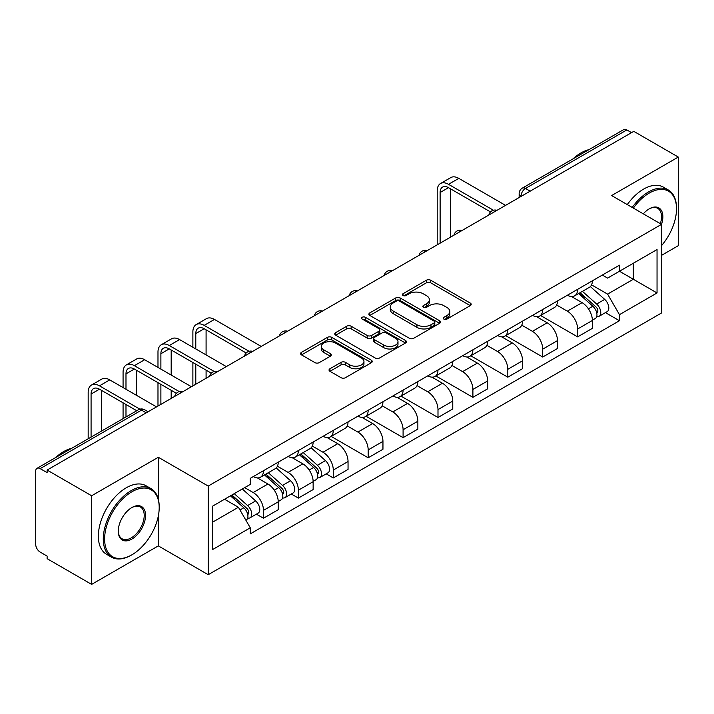 <?xml version="1.0" encoding="UTF-8"?>
<svg xmlns="http://www.w3.org/2000/svg" width="714" height="714" viewBox="0 0 714 714"><rect width="100%" height="100%" fill="white"/><g stroke="black" fill="none" stroke-linecap="round" stroke-linejoin="round"><path stroke-width="1.07" d="M443.876 319.087A2.178 1.258 0 0 0 446.955 319.087L470.285 305.61A3.106 1.794 0 0 0 471.195 304.342A3.106 1.794 0 0 0 470.285 303.075L430.756 280.254A3.106 1.794 0 0 0 426.365 280.254L403.026 293.731A2.178 1.258 0 0 0 402.393 294.614A2.178 1.258 0 0 0 403.026 295.498A2.178 1.258 0 0 0 406.105 295.498L409.122 293.757A9.942 5.739 0 0 1 423.179 293.757L426.472 295.658A9.942 5.739 0 0 1 429.382 299.719A9.942 5.739 0 0 1 426.472 303.771L423.456 305.521A2.178 1.258 0 0 0 422.813 306.404A2.178 1.258 0 0 0 423.456 307.297A2.178 1.258 0 0 0 426.526 307.297L429.542 305.547A9.942 5.739 0 0 1 443.599 305.547L446.893 307.448A9.942 5.739 0 0 1 449.811 311.509A9.942 5.739 0 0 1 446.893 315.57L443.876 317.311A2.178 1.258 0 0 0 443.242 318.194A2.178 1.258 0 0 0 443.876 319.087L443.876 317.311M329.948 368.763A3.106 1.794 0 0 0 329.038 370.031A3.106 1.794 0 0 0 329.948 371.298L341.042 377.697A3.106 1.794 0 0 0 345.433 377.697L371.342 362.739A3.106 1.794 0 0 0 372.253 361.471A3.106 1.794 0 0 0 371.342 360.204L331.814 337.374A3.106 1.794 0 0 0 327.423 337.374L301.504 352.341A3.106 1.794 0 0 0 300.594 353.608A3.106 1.794 0 0 0 301.504 354.876L314.901 362.605A3.106 1.794 0 0 0 319.292 362.605L330.386 356.206A3.106 1.794 0 0 0 331.296 354.938A3.106 1.794 0 0 0 330.386 353.671L323.745 349.833A8.309 4.793 0 0 1 321.309 346.442A8.309 4.793 0 0 1 326.441 342.015A8.309 4.793 0 0 1 335.491 343.05L361.516 358.08A8.309 4.793 0 0 1 363.953 361.471A8.309 4.793 0 0 1 358.821 365.898A8.309 4.793 0 0 1 349.771 364.863L345.433 362.355A3.106 1.794 0 0 0 341.042 362.355L329.948 368.763L329.948 371.298M208.211 486.073L158.312 457.272L91.633 495.766L47.115 470.062L633.773 131.349L678.3 157.062L611.621 195.556L661.521 224.357L208.211 486.073L208.211 574.699L661.521 312.982L661.521 224.357A19.305 11.147 -60 0 0 649.213 208.863L649.213 208.863A19.305 11.147 -60 0 0 643.296 213.834M409.345 338.266A3.106 1.794 0 0 0 413.736 338.266L439.646 323.299A3.106 1.794 0 0 0 440.556 322.032A3.106 1.794 0 0 0 439.646 320.764L400.117 297.943A3.106 1.794 0 0 0 395.726 297.943L369.807 312.902A3.106 1.794 0 0 0 368.897 314.169A3.106 1.794 0 0 0 369.807 315.436L409.345 338.266M363.105 319.56A2.178 1.258 0 0 1 365.309 319.863L365.309 317.275L405.498 340.48A3.106 1.794 0 0 1 406.409 341.747A3.106 1.794 0 0 1 405.498 343.015L379.58 357.982A3.106 1.794 0 0 1 375.189 357.982L335.66 335.161L335.66 332.626A3.106 1.794 0 0 0 334.75 333.893A3.106 1.794 0 0 0 335.66 335.161M335.66 332.626L346.745 326.218A3.106 1.794 0 0 1 351.145 326.218L367.174 335.473A3.106 1.794 0 0 0 371.566 335.473L378.92 331.225A3.106 1.794 0 0 0 379.83 329.957A3.106 1.794 0 0 0 378.92 328.69L362.23 319.051A2.178 1.258 0 0 1 361.596 318.167A2.178 1.258 0 0 1 362.935 317.007A2.178 1.258 0 0 1 365.309 317.275M91.633 495.766L91.633 584.382L47.115 558.678L47.115 556.09L40.171 552.092A6.328 3.65 -120 0 1 35.7 544.336L35.7 471.222A6.328 3.65 -120 0 1 37.012 468.322L138.364 409.809A6.328 3.65 60 0 1 141.533 410.122L40.171 468.634A6.328 3.65 -120 0 0 37.012 468.322M661.521 255.362L678.3 245.678L678.3 157.062M91.633 584.382L158.312 545.889L208.211 574.699M47.115 470.062L47.115 472.641L40.171 468.634M530.181 191.165L525.477 188.451A6.328 3.65 60 0 0 522.318 188.139L623.67 129.618A6.328 3.65 60 0 1 626.838 129.93L525.477 188.451A6.328 3.65 120 0 0 521.006 196.198L521.006 196.457M631.533 132.643L626.838 129.93M577.617 289.34A14.557 8.407 60 0 1 574.6 295.873L589.362 287.349A14.557 8.407 -120 0 0 592.379 280.816M556.652 305.012L567.318 311.17A14.557 8.407 60 0 1 577.617 328.993L592.379 320.47A14.557 8.407 -120 0 0 582.089 302.647L571.521 296.542M592.379 320.47L592.379 328.351L577.617 336.874L540.596 315.508M574.6 295.873A14.557 8.407 60 0 1 567.434 295.212M577.617 328.993L577.617 336.874M542.711 309.492A14.557 8.407 60 0 1 539.695 316.025L554.466 307.502A14.557 8.407 -120 0 0 557.473 300.96M505.69 335.651L542.711 357.027L557.473 348.503L557.473 340.623A14.557 8.407 -120 0 0 547.183 322.799L536.616 316.695M539.695 316.025A14.557 8.407 60 0 1 532.528 315.365M521.755 325.165L532.421 331.323A14.557 8.407 60 0 1 542.711 349.146L542.711 357.027M507.806 329.645A14.557 8.407 60 0 1 504.789 336.178L519.56 327.646A14.557 8.407 -120 0 0 522.568 321.113M470.785 355.804L507.806 377.179L522.577 368.656L522.577 360.775A14.557 8.407 -120 0 0 512.277 342.943L501.71 336.847M504.789 336.178A14.557 8.407 60 0 1 497.622 335.518M486.85 345.317L497.515 351.475A14.557 8.407 60 0 1 507.806 369.299L507.806 377.179M472.9 349.798A14.557 8.407 60 0 1 469.883 356.331L484.654 347.798A14.557 8.407 -120 0 0 487.671 341.265M435.879 375.957L472.9 397.332L487.671 388.809L487.671 380.928A14.557 8.407 -120 0 0 477.371 363.096L466.804 357M469.883 356.331A14.557 8.407 60 0 1 462.717 355.67M451.944 365.47L462.61 371.628A14.557 8.407 60 0 1 472.9 389.451L472.9 397.332M437.994 369.941A14.557 8.407 60 0 1 434.978 376.483L449.749 367.951A14.557 8.407 -120 0 0 452.765 361.418M400.973 396.109L437.994 417.485L452.765 408.961L452.765 401.081A14.557 8.407 -120 0 0 442.475 383.248L431.899 377.153M434.978 376.483A14.557 8.407 60 0 1 427.82 375.823M417.038 385.622L427.704 391.781A14.557 8.407 60 0 1 437.994 409.604L437.994 417.485M403.089 390.094A14.557 8.407 60 0 1 400.081 396.627L414.843 388.104A14.557 8.407 -120 0 0 417.86 381.571M366.077 416.262L403.089 437.637L417.86 429.114L417.86 421.233A14.557 8.407 -120 0 0 407.569 403.401L396.993 397.296M400.081 396.627A14.557 8.407 60 0 1 392.914 395.975M382.133 405.775L392.798 411.924A14.557 8.407 60 0 1 403.089 429.757L403.089 437.637M368.183 410.247A14.557 8.407 60 0 1 365.175 416.78L379.937 408.256A14.557 8.407 -120 0 0 382.954 401.723M331.171 436.415L368.183 457.79L382.954 449.258L382.954 441.386A14.557 8.407 -120 0 0 372.663 423.554L362.096 417.449M365.175 416.78A14.557 8.407 60 0 1 358.009 416.128M347.227 425.919L357.892 432.077A14.557 8.407 60 0 1 368.183 449.909L368.183 457.79M333.286 430.399A14.557 8.407 60 0 1 330.27 436.932L345.032 428.409A14.557 8.407 -120 0 0 348.048 421.876M326.2 473.855L333.286 477.943L348.048 469.41L348.048 461.53A14.557 8.407 -120 0 0 337.758 443.706L327.19 437.602M330.27 436.932A14.557 8.407 60 0 1 323.103 436.281M312.321 446.072L322.987 452.23A14.557 8.407 60 0 1 333.286 470.062L333.286 477.943M298.381 450.552A14.557 8.407 60 0 1 295.364 457.085L310.135 448.562A14.557 8.407 -120 0 0 313.143 442.028M291.294 494.008L298.381 498.095L313.143 489.563L313.143 481.682A14.557 8.407 -120 0 0 302.852 463.859L292.285 457.754M295.364 457.085A14.557 8.407 60 0 1 288.197 456.433M277.425 466.224L288.09 472.382A14.557 8.407 60 0 1 298.381 490.215L298.381 498.095M263.475 470.704A14.557 8.407 60 0 1 260.458 477.238L275.229 468.714A14.557 8.407 -120 0 0 278.237 462.181M256.397 514.151L263.475 518.239L278.237 509.716L278.237 501.835A14.557 8.407 -120 0 0 267.946 484.012L257.379 477.907M260.458 477.238A14.557 8.407 60 0 1 253.291 476.586M244.679 487.626L253.184 492.535A14.557 8.407 60 0 1 263.475 510.367L263.475 518.239M602.339 275.06L607.596 278.103L657.041 249.552L633.327 263.243L633.327 279.263L607.596 294.114L591.558 284.859M212.683 522.121L238.414 507.261L250.275 527.807L212.683 549.503L212.683 506.101L250.275 484.395L250.275 478.326L619.457 265.18L619.457 271.249L657.041 292.954L619.457 314.66L607.596 294.114M657.041 249.552L657.041 292.954M250.275 527.807L250.275 533.876L619.457 320.729L619.457 314.66M158.312 457.272L158.312 499.157M158.312 516.043L158.312 545.889M238.414 507.261L224.544 499.256M605.436 312.634L619.457 320.729M444.742 319.39L446.893 318.149A9.942 5.739 0 0 0 449.811 314.098L449.811 311.509M429.382 299.719L429.382 302.299A9.942 5.739 0 0 1 426.472 306.36L424.321 307.6M470.24 305.637L430.756 282.833A3.106 1.794 0 0 0 426.365 282.833L403.892 295.81M439.61 323.326L400.117 300.523A3.106 1.794 0 0 0 395.726 300.523L369.852 315.463M434.157 322.924A2.178 1.258 0 0 0 434.799 322.032A2.178 1.258 0 0 0 434.157 321.148L399.456 301.112A2.178 1.258 0 0 0 396.386 301.112L393.2 302.95A9.942 5.739 0 0 0 390.29 307.011A9.942 5.739 0 0 0 393.2 311.063L416.914 324.763A9.942 5.739 0 0 0 430.97 324.763L434.157 322.924L434.157 325.504A2.178 1.258 0 0 0 434.799 324.62L434.799 322.032M390.29 307.011L390.29 309.59A9.942 5.739 0 0 0 393.2 313.651L393.2 311.063M434.157 325.504L430.97 327.342A9.942 5.739 0 0 1 416.914 327.342L393.2 313.651M335.696 335.178L346.745 328.806L346.745 326.218M379.83 329.957L379.83 332.546A3.106 1.794 0 0 1 378.92 333.813L371.566 338.061A3.106 1.794 0 0 1 367.174 338.061L351.145 328.806A3.106 1.794 0 0 0 346.745 328.806M365.309 319.863L405.454 343.041M383.811 345.076A8.309 4.793 0 0 0 392.861 346.12A8.309 4.793 0 0 0 397.993 341.685A8.309 4.793 0 0 0 395.556 338.293L386.39 333.001A3.106 1.794 0 0 0 381.999 333.001L374.645 337.249A3.106 1.794 0 0 0 373.734 338.516A3.106 1.794 0 0 0 374.645 339.784L383.811 345.076L383.811 347.664A8.309 4.793 0 0 0 392.861 348.7A8.309 4.793 0 0 0 397.993 344.273L397.993 341.685M373.734 338.516L373.734 341.105A3.106 1.794 0 0 0 374.645 342.372L374.645 339.784M383.811 347.664L374.645 342.372M363.953 361.471L363.953 364.051A8.309 4.793 0 0 1 358.821 368.486A8.309 4.793 0 0 1 349.771 367.442L345.433 364.943A3.106 1.794 0 0 0 341.042 364.943L329.993 371.316M321.309 346.442L321.309 349.03A8.309 4.793 0 0 0 323.745 352.421L323.745 349.833M330.35 356.232L323.745 352.421M371.342 360.204L371.342 362.739L331.814 339.962A3.106 1.794 0 0 0 327.423 339.962L301.549 354.903M578.626 293.552L592.843 306.244A7.908 4.57 60 0 1 595.333 318.471L592.379 320.175M579 293.882L585.694 297.747M580.063 292.722L595.887 306.841A3.793 2.196 60 0 1 597.074 312.714A3.793 2.196 60 0 1 596.734 312.848M582.428 291.357L596.654 304.048A7.908 4.57 60 0 1 599.135 316.275A7.908 4.57 60 0 1 596.743 316.534M590.362 286.591L604.704 299.389A7.908 4.57 60 0 1 607.186 311.625L599.135 316.275M440.119 243.153L440.119 192.521A11.87 6.854 60 0 1 442.582 187.086A11.87 6.854 60 0 1 448.508 187.675L490.527 211.933M505.566 205.373L458.807 178.375A15.976 9.228 -120 0 0 450.811 177.581L440.52 183.525A15.976 9.228 -120 0 0 437.209 190.834L437.209 244.831M493.41 210.237L448.508 184.319A15.976 9.228 -120 0 0 440.52 183.525M450.418 237.218L450.418 188.773M661.521 245.652A38.601 22.286 120 0 0 676.506 208.863A38.601 22.286 120 0 0 649.213 193.101A38.601 22.286 120 0 0 633.363 208.104M632.211 207.444A39.556 22.839 -60 0 1 648.544 191.932A39.556 22.839 -60 0 1 668.322 189.978A39.556 22.839 -60 0 1 676.506 208.086L676.506 208.863M660.334 223.678A18.35 10.594 120 0 0 657.719 208.336A18.35 10.594 120 0 0 648.874 209.059M572.976 158.892A39.556 22.839 -60 0 1 580.973 152.921A39.556 22.839 -60 0 1 588.961 149.654M627.294 204.597A39.556 22.839 -60 0 1 643.617 189.094A39.556 22.839 -60 0 1 663.395 187.139L668.322 189.978M131.912 491.759A38.601 22.286 120 0 0 104.61 539.043A38.601 22.286 120 0 0 131.912 554.805L131.242 555.189A39.556 22.839 -60 0 1 111.464 557.143A39.556 22.839 -60 0 1 105.404 525.45A39.556 22.839 -60 0 1 131.242 490.598A39.556 22.839 -60 0 1 151.02 488.635A39.556 22.839 -60 0 1 159.204 506.744L159.204 507.52A38.601 22.286 120 0 0 131.912 491.759M131.912 507.52L131.912 507.52A19.305 11.147 -60 0 1 145.558 515.401A19.305 11.147 -60 0 1 131.912 539.043A19.305 11.147 -60 0 1 118.265 531.162A19.305 11.147 -60 0 1 131.912 507.52L131.912 507.52M118.265 530.77A18.35 10.594 120 0 0 122.067 538.784A18.35 10.594 120 0 0 131.242 537.874A18.35 10.594 120 0 0 143.228 521.702A18.35 10.594 120 0 0 140.417 507.002A18.35 10.594 120 0 0 131.572 507.725M55.674 457.549A39.556 22.839 -60 0 1 63.671 451.587A39.556 22.839 -60 0 1 71.659 448.321M111.464 557.143L106.538 554.305A39.556 22.839 -60 0 1 100.478 522.612A39.556 22.839 -60 0 1 126.316 487.76A39.556 22.839 -60 0 1 146.093 485.797L151.02 488.635M131.242 555.189L131.912 554.805A38.601 22.286 120 0 0 159.204 507.52M195.788 348.95L195.788 333.581A11.87 6.854 60 0 1 198.251 328.145A11.87 6.854 60 0 1 204.177 328.735L246.196 352.993M261.235 346.433L214.477 319.435A15.976 9.228 -120 0 0 206.48 318.64L196.189 324.584A15.976 9.228 -120 0 0 192.878 331.903L192.878 347.272M249.079 351.306L204.177 325.379A15.976 9.228 -120 0 0 196.189 324.584M192.878 362.516L192.878 385.899M195.788 384.221L195.788 364.194M206.087 378.277L206.087 370.138M206.087 354.894L206.087 329.832M299.389 454.764L313.607 467.456A7.908 4.57 60 0 1 316.097 479.683L313.143 481.388M299.764 455.104L306.458 458.968M300.826 453.934L316.65 468.054A3.793 2.196 60 0 1 317.837 473.926A3.793 2.196 60 0 1 317.498 474.069M303.191 452.569L317.418 465.26A7.908 4.57 60 0 1 319.899 477.487A7.908 4.57 60 0 1 317.507 477.746M311.125 447.803L325.468 460.61A7.908 4.57 60 0 1 327.949 472.838L319.899 477.487M160.882 369.102L160.882 353.733A11.87 6.854 60 0 1 163.345 348.298A11.87 6.854 60 0 1 169.28 348.887L211.29 373.145M226.329 366.585L179.571 339.587A15.976 9.228 -120 0 0 171.583 338.793L161.284 344.737A15.976 9.228 -120 0 0 157.981 352.056L157.981 367.424M214.182 371.45L169.28 345.531A15.976 9.228 -120 0 0 161.284 344.737M157.981 382.668L157.981 406.052M160.882 404.374L160.882 384.346M171.181 398.43L171.181 390.29M171.181 375.046L171.181 349.985M264.483 474.917L278.71 487.608A7.908 4.57 60 0 1 281.191 499.836L278.237 501.54M264.858 475.247L271.552 479.121M265.92 474.087L281.744 488.206A3.793 2.196 60 0 1 282.94 494.079A3.793 2.196 60 0 1 282.592 494.222M268.286 472.722L282.512 485.413A7.908 4.57 60 0 1 284.993 497.64A7.908 4.57 60 0 1 282.601 497.899M276.22 467.956L290.562 480.763A7.908 4.57 60 0 1 293.052 492.99L284.993 497.64M125.985 389.255L125.985 373.886A11.87 6.854 60 0 1 128.44 368.451A11.87 6.854 60 0 1 134.375 369.04L176.385 393.298M191.423 386.738L144.665 359.74A15.976 9.228 -120 0 0 136.677 358.946L126.387 364.89A15.976 9.228 -120 0 0 123.076 372.208L123.076 387.577M179.276 391.602L134.375 365.684A15.976 9.228 -120 0 0 126.387 364.89M123.076 402.821L123.076 418.636M125.985 416.958L125.985 404.499M136.276 411.014L136.276 410.443M136.276 395.199L136.276 370.138M230.452 495.846L243.804 507.761A7.908 4.57 60 0 1 246.285 519.988L245.893 520.22M230.586 495.766L236.646 499.264M231.88 495.016L246.839 508.359A3.793 2.196 60 0 1 248.035 514.232A3.793 2.196 60 0 1 247.687 514.375M234.254 493.651L247.606 505.566A7.908 4.57 60 0 1 250.087 517.793A7.908 4.57 60 0 1 247.696 518.052M242.305 489.001L255.657 500.916A7.908 4.57 60 0 1 258.147 513.143L250.087 517.793M91.08 437.111L91.08 394.039A11.87 6.854 60 0 1 93.534 388.603A11.87 6.854 60 0 1 99.469 389.192L136.767 410.728M156.527 406.891L109.76 379.893A15.976 9.228 -120 0 0 101.772 379.098L91.481 385.042A15.976 9.228 -120 0 0 88.17 392.361L88.17 438.789M139.89 409.176L99.469 385.837A15.976 9.228 -120 0 0 91.481 385.042M101.37 431.167L101.37 390.29M521.229 196.332L521.006 196.198A6.328 3.65 0 0 1 519.149 193.619L519.149 197.528M298.381 490.215L313.143 481.682M333.286 470.062L348.048 461.53M368.183 449.909L382.954 441.386M403.089 429.757L417.86 421.233M437.994 409.604L452.765 401.081M472.9 389.451L487.671 380.928M507.806 369.299L522.577 360.775M542.711 349.146L557.473 340.623M263.475 510.367L278.237 501.835M253.184 492.535L267.946 484.012M288.09 472.382L302.852 463.859M322.987 452.23L337.758 443.706M357.892 432.077L372.663 423.554M392.798 411.924L407.569 403.401M427.704 391.781L442.475 383.248M462.61 371.628L477.371 363.096M497.515 351.475L512.277 342.943M532.421 331.323L547.183 322.799M567.318 311.17L582.089 302.647M496.453 210.639A6.328 3.65 120 0 0 493.651 212.245M461.547 230.792A6.328 3.65 120 0 0 458.754 232.398M426.642 250.935A6.328 3.65 120 0 0 423.848 252.551M391.736 271.088A6.328 3.65 120 0 0 388.943 272.703M356.83 291.241A6.328 3.65 120 0 0 354.037 292.856M321.925 311.393A6.328 3.65 120 0 0 319.131 313.009M287.019 331.546A6.328 3.65 120 0 0 284.226 333.161M252.113 351.699A6.328 3.65 120 0 0 249.32 353.314M217.217 371.851A6.328 3.65 120 0 0 214.423 373.467M182.311 392.004A6.328 3.65 120 0 0 179.517 393.619M146.227 412.835L141.533 410.122A6.328 3.65 120 0 1 144.692 409.809A6.328 6.328 0 0 0 138.364 409.809M446.893 318.149L446.893 315.57M423.456 307.297L423.456 305.521M426.472 306.36L426.472 303.771M403.026 295.498L403.026 293.731M426.365 282.833L426.365 280.254M430.756 282.833L430.756 280.254M470.285 305.61L470.285 303.075M369.807 315.436L369.807 312.902M395.726 300.523L395.726 297.943M400.117 300.523L400.117 297.943M439.646 323.299L439.646 320.764M416.914 327.342L416.914 324.763M430.97 327.342L430.97 324.763M351.145 328.806L351.145 326.218M367.174 338.061L367.174 335.473M371.566 338.061L371.566 335.473M378.92 333.813L378.92 331.225M405.498 343.015L405.498 340.48M341.042 364.943L341.042 362.355M345.433 364.943L345.433 362.355M349.771 367.442L349.771 364.863M330.386 356.206L330.386 353.671M301.504 354.876L301.504 352.341M327.423 339.962L327.423 337.374M331.814 339.962L331.814 337.374M592.843 306.244L588.407 308.796M597.859 310.974L596.44 311.795M604.704 299.389L596.654 304.048M448.508 184.319L458.807 178.375M440.119 192.521L448.508 187.675M204.177 325.379L214.477 319.435M195.788 333.581L204.177 328.735M313.607 467.456L309.18 470.017M318.631 472.195L317.203 473.016M325.468 460.61L317.418 465.26M169.28 345.531L179.571 339.587M160.882 353.733L169.28 348.887M278.71 487.608L274.274 490.17M283.726 492.339L282.298 493.169M290.562 480.763L282.512 485.413M134.375 365.684L144.665 359.74M125.985 373.886L134.375 369.04M243.804 507.761L239.975 509.966M248.82 512.491L247.392 513.321M255.657 500.916L247.606 505.566M99.469 385.837L109.76 379.893M91.08 394.039L99.469 389.192M496.989 210.327A6.328 6.328 0 0 0 488.867 215.012M462.083 230.479A6.328 6.328 0 0 0 453.961 235.165M427.177 250.632A6.328 6.328 0 0 0 419.056 255.317M392.272 270.784A6.328 6.328 0 0 0 384.15 275.47M357.366 290.937A6.328 6.328 0 0 0 349.244 295.623M322.46 311.081A6.328 6.328 0 0 0 314.347 315.775M287.563 331.234A6.328 6.328 0 0 0 279.442 335.928M252.658 351.386A6.328 6.328 0 0 0 244.536 356.081M217.752 371.539A6.328 6.328 0 0 0 209.63 376.224M182.846 391.691A6.328 6.328 0 0 0 174.725 396.377M148.084 411.764L144.692 409.809M522.318 188.139A6.328 6.328 0 0 0 519.149 193.619"/></g></svg>
